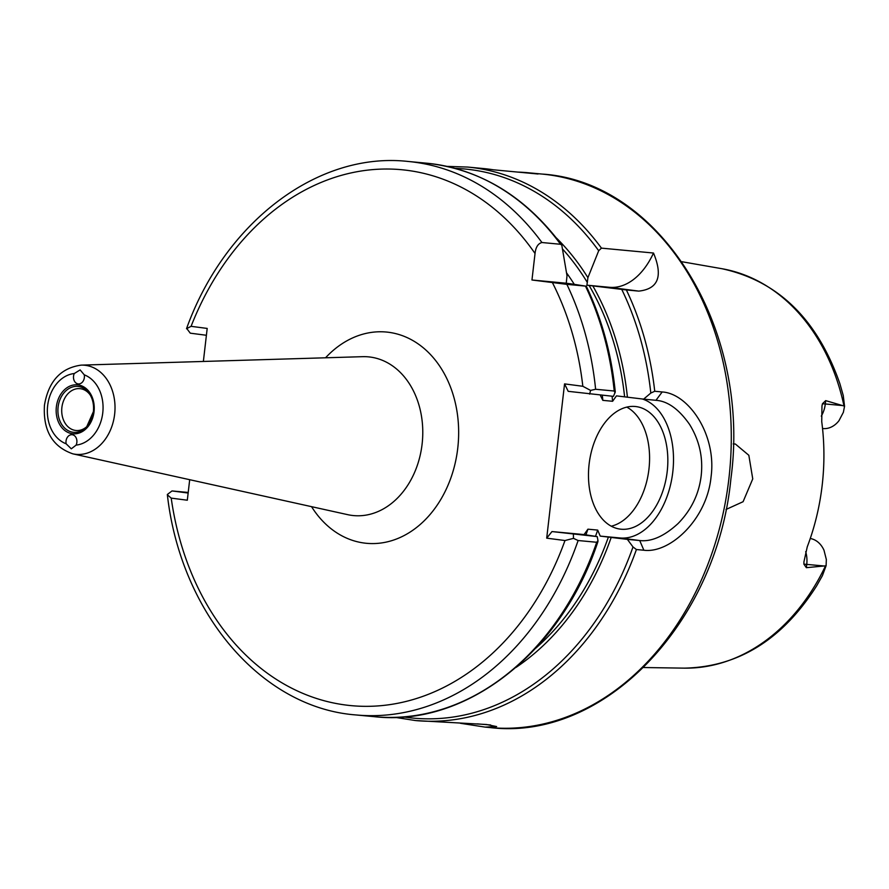 <?xml version="1.0" encoding="UTF-8"?>
<svg xmlns="http://www.w3.org/2000/svg" width="889" height="889" viewBox="0 0 889 889"><rect width="100%" height="100%" fill="white"/><g stroke="black" fill="none" stroke-linecap="round" stroke-linejoin="round"><path stroke-width="1.33" d="M556.381 237.963A255.01 197.002 95.4 0 1 587.918 277.668L586.918 285.18L626.367 289.947A277.968 214.738 95.4 0 1 654.737 391.26L662.183 391.96C688.397 393.46 716.867 434.565 711.056 476.882C706.966 519.398 669.917 553.68 643.869 550.235L636.424 549.535A277.968 214.738 95.4 0 1 415.474 720.546L486.494 724.502L496.64 726.569L485.061 727.102L460.413 723.29M76.121 445.1A7.056 5.456 -84.6 0 0 76.854 442.455A7.056 5.456 -84.6 0 0 72.109 434.721A7.056 5.456 -84.6 0 0 66.03 441.044A7.056 5.456 -84.6 0 0 66.142 443.8A35.96 27.781 95.4 0 1 47.639 405.728A35.96 27.781 95.4 0 1 74.265 373.536A7.056 5.456 -84.6 0 0 73.543 376.18A7.056 5.456 -84.6 0 0 78.288 383.915A7.056 5.456 -84.6 0 0 84.355 377.592A7.056 5.456 -84.6 0 0 84.255 374.836A35.96 27.781 95.4 0 1 102.757 412.907A35.96 27.781 95.4 0 1 76.121 445.1L71.309 448.823L66.142 443.8M74.265 373.536L80.132 369.913L84.255 374.836M90.234 395.016A21.014 16.235 -84.6 0 0 79.954 388.66A21.014 16.235 -84.6 0 0 61.886 407.484A21.014 16.235 -84.6 0 0 76.021 430.498A21.014 16.235 -84.6 0 0 87.3 426.175M477.126 723.868L490.606 724.968M667.206 471.526A61.774 39.205 97.4 0 0 636.135 406.595A61.774 39.205 97.4 0 0 589.107 464.18A61.774 39.205 97.4 0 0 620.166 529.111A61.774 39.205 97.4 0 0 667.206 471.526M611.265 526.199A61.774 39.205 97.4 0 0 648.948 469.148A61.774 39.205 97.4 0 0 626.789 407.118M733.225 443.933L735.347 444.011L748.838 455.29L752.75 478.893L743.093 501.707L725.969 509.497M805.678 551.669A25.414 19.636 95.4 0 1 806.745 564.359L806.356 567.682L803.889 564.137L803.923 561.904L807.256 546.857A203.125 156.92 -84.6 0 0 822.181 485.261A203.125 156.92 -84.6 0 0 821.736 421.675L821.969 405.962L822.447 403.75L825.681 400.628L844.005 406.006A200.97 155.264 -84.6 0 0 721.868 268.7L681.852 261.722M643.647 667.528L684.263 668.139A200.97 155.264 -84.6 0 0 825.514 565.837L806.356 567.682M571.938 283.98L566.26 283.235L567.004 275.701L561.781 245.086L560.537 244.275L541.934 242.519C538.056 243.519 535.756 247.164 535.034 253.476L531.966 280.002L566.86 284.347L585.462 286.102L571.938 283.98M626.367 289.947L638.746 291.114C658.249 289.003 663.161 276.312 653.504 253.032L601.442 248.131L598.697 250.742L587.918 277.668M517.909 172.099A277.968 214.738 -84.6 0 1 528.01 172.744A277.968 214.738 -84.6 0 1 538.067 174L493.439 169.799A277.968 214.738 -84.6 0 0 483.383 168.543L467.581 167.054A277.968 214.738 95.4 0 1 601.442 248.131M403.55 716.912A275.768 213.038 -84.6 0 0 633.001 546.946L627.39 539.379L611.188 537.445A255.01 197.002 95.4 0 1 515.953 667.45M611.188 537.445L608.387 537.078A251.498 194.291 95.4 0 1 535.689 648.259M589.107 285.458A251.498 194.291 95.4 0 1 624.611 396.85L643.614 399.139L650.804 393.06A275.768 213.038 -84.6 0 0 621.755 289.436M592.852 285.947A255.01 197.002 95.4 0 1 627.412 397.216M189.69 479.693L187.312 500.218L171.21 498.118A269.145 207.926 -84.6 0 0 349.066 705.422A269.145 207.926 -84.6 0 0 564.982 540.534L546.702 538.156L551.98 531.566L584.062 534.578L597.208 536.6L597.975 540.545L596.719 542.268L578.128 540.523A277.968 214.738 95.4 0 1 355.967 714.945L374.569 716.701A277.968 214.738 -84.6 0 0 596.719 542.268M586.273 286.158C601.742 318.484 611.41 353.722 615.277 391.882L613.432 396.361L568.204 391.327L564.559 383.892L546.702 538.156M564.559 383.892L582.828 386.282A269.145 207.926 -84.6 0 0 552.436 282.669M535.034 253.476A269.145 207.926 -84.6 0 0 191.079 326.33L207.193 328.43L203.37 361.456M624.611 396.85L616.455 395.872L612.599 401.283L602.831 400.361L600.508 395.683M584.051 534.589L587.929 529.177L597.686 530.088L600.231 536.1L620.044 537.967A70.598 44.806 97.4 0 0 672.117 476.904A70.598 44.806 97.4 0 0 642.358 398.994M810.257 538.501A25.414 19.636 95.4 0 1 823.992 550.247L826.337 559.503L826.103 565.693L822.414 575.639L816.669 585.829C782.487 639.558 738.348 666.994 684.263 668.139M822.547 428.52A25.414 19.636 -84.6 0 0 822.97 428.565A25.414 19.636 -84.6 0 0 838.983 420.686L843.372 412.307L844.55 406.262L844.005 406.006M566.86 284.347A277.968 214.738 95.4 0 1 595.619 389.271L614.221 391.027A277.968 214.738 -84.6 0 0 585.462 286.102L585.684 286.047M627.39 539.379L639.724 540.534C651.393 541.934 664.172 536.267 678.085 523.532C691.298 509.975 698.998 494.028 701.188 475.693C703.21 457.357 699.332 440.255 689.542 424.375C678.852 409.14 667.661 401.117 655.96 400.306L643.614 399.139M656.971 400.417L655.96 400.306L662.183 391.96M600.231 536.1L608.387 537.078M551.98 531.566L597.208 536.6M825.514 565.837L826.103 565.693M721.868 268.7C777.997 280.913 817.324 319.218 839.861 383.615L843.25 395.505L844.55 406.262M531.966 280.002L566.26 283.235M586.918 285.18L609.432 287.291A70.598 44.806 97.4 0 0 653.504 253.032M206.404 335.275L190.268 333.175L186.646 328.352C224.806 222.35 317.706 151.397 408.073 161.454A277.968 214.738 95.4 0 1 541.934 242.519M188.212 492.462L172.01 490.939L188.146 493.039M355.967 714.945C261.099 707.811 180.656 612.665 167.365 494.795L171.21 498.118M172.01 490.939L167.343 494.484M191.079 326.33L186.512 328.73M595.619 389.271L590.585 390.415L582.828 386.282M589.618 394.116L590.585 390.415M615.066 392.849L614.221 391.027M564.982 540.534L573.472 538.367L573.394 534.356M573.472 538.367L578.128 540.523M374.569 716.701C466.481 727.102 561.481 652.137 597.941 541.601L597.975 540.545M633.001 546.946L636.424 549.535M654.737 391.26L650.804 393.06M58.096 407.062A23.047 17.802 -84.6 0 0 66.708 429.754A23.047 17.802 -84.6 0 0 86.666 426.876A23.047 17.802 -84.6 0 0 93.412 411.685A23.047 17.802 -84.6 0 0 89.745 394.205A23.047 17.802 -84.6 0 0 71.142 387.448A23.047 17.802 -84.6 0 0 58.096 407.062M94.034 411.774A24.581 18.991 95.4 0 1 72.376 433.721A24.581 18.991 95.4 0 1 56.363 406.862A24.581 18.991 95.4 0 1 78.021 384.904A24.581 18.991 95.4 0 1 94.034 411.774M541.957 174.055C660.994 181.5 751.327 329.608 730.914 478.693C717.034 623.022 603.842 741.615 489.861 727.546A277.968 214.738 -84.6 0 0 728.902 478.56A277.968 214.738 -84.6 0 0 541.957 174.055L528.01 172.744M114.637 414.274A44.761 34.582 95.4 0 1 72.865 453.846L347.71 514.664A79.71 61.574 95.4 0 0 422.097 444.178A79.71 61.574 95.4 0 0 362.59 356.678L81.221 365.123A44.761 34.582 95.4 0 1 114.637 414.274M325.552 357.789A106.102 81.966 95.4 0 1 417.719 343.599A106.102 81.966 95.4 0 1 457.746 448.267A106.102 81.966 95.4 0 1 397.25 538.712A106.102 81.966 95.4 0 1 311.539 506.652M562.97 249.498A251.498 194.291 95.4 0 1 587.362 282.524M598.697 250.742A275.768 213.038 -84.6 0 0 455.179 168.388M560.537 244.275A277.968 214.738 -84.6 0 0 426.676 163.198C480.338 169.099 525.377 196.391 561.781 245.086M602.309 395.316A242.675 187.479 95.4 0 1 602.831 400.361M612.599 401.283A242.675 187.479 -84.6 0 0 612.065 396.227M574.272 284.324A242.675 187.479 -84.6 0 0 566.593 272.923M587.929 529.177A242.675 187.479 95.4 0 1 585.918 534.9M595.497 536.323A242.675 187.479 -84.6 0 0 597.686 530.088M825.681 400.628L825.303 403.962L842.583 405.584M822.447 403.75L825.303 403.962A25.414 19.636 95.4 0 1 821.292 416.141M620.044 537.967L639.724 540.534L643.869 550.235M803.889 564.137L824.025 565.982M638.746 291.114L609.432 287.291M86.666 426.876L93.389 411.674C94.056 404.995 92.834 399.172 89.745 394.205M81.221 365.123C60.719 367.957 48.462 381.325 44.45 405.24C42.972 430.554 52.451 446.756 72.865 453.846M485.061 727.102L489.861 727.546M408.073 161.454L426.676 163.198M447 166.376L467.581 167.054M395.138 717.367L415.474 720.546"/></g></svg>
